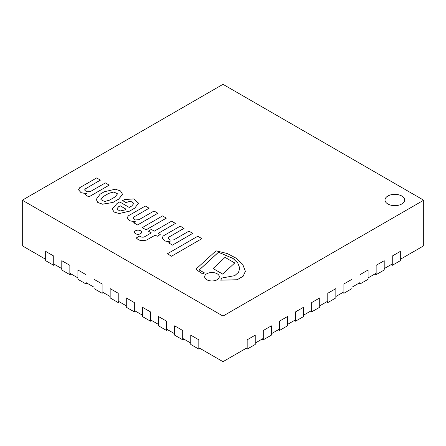 <?xml version="1.0" encoding="UTF-8"?>
<svg xmlns="http://www.w3.org/2000/svg" width="446" height="446" viewBox="0 0 446 446"><rect width="100%" height="100%" fill="white"/><g stroke="black" fill="none" stroke-linecap="round" stroke-linejoin="round"><path stroke-width="0.67" d="M423.7 200.198L223 84.322L22.3 200.198L223 316.069L423.7 200.198L423.7 245.802L400.324 259.299M392.263 263.954L384.207 268.603M376.145 273.259L368.084 277.914M360.022 282.563L351.966 287.218M343.905 291.874L335.844 296.529M327.782 301.178L319.721 305.833M311.665 310.488L303.603 315.138M295.542 319.793L287.48 324.448M279.419 329.103L271.363 333.753M263.302 338.408L255.24 343.063M247.179 347.713L223 361.678L198.821 347.713M190.76 343.063L182.698 338.408M174.637 333.753L166.581 329.103M158.52 324.448L150.458 319.793M142.397 315.138L134.335 310.488M126.279 305.833L118.218 301.178M110.156 296.529L102.095 291.874M94.034 287.218L85.978 282.563M77.916 277.914L69.855 273.259M61.793 268.603L53.737 263.954M45.676 259.299L22.3 245.802L22.3 200.198M401.746 203.995A9.806 5.664 180 0 1 391.058 205.221A9.806 5.664 180 0 1 385.004 199.992A9.806 5.664 180 0 1 394.816 194.328A9.806 5.664 180 0 1 404.622 199.992A9.806 5.664 180 0 1 401.746 203.995M223 316.069L223 361.678M71.065 273.955L69.855 274.652L69.855 265.348L61.793 260.693L61.793 270.003L69.855 274.652M87.187 283.266L85.978 283.963L85.978 274.652L77.916 270.003L77.916 279.308L85.978 283.963M103.305 292.57L102.095 293.267L102.095 283.963L94.034 279.308L94.034 288.618L102.095 293.267M54.942 264.651L53.737 265.348L53.737 256.043L45.676 251.388L45.676 260.693L53.737 265.348M119.428 301.875L118.218 302.578L118.218 293.267L110.156 288.618L110.156 297.922L118.218 302.578M135.545 311.185L134.335 311.882L134.335 302.578L126.279 297.922L126.279 307.227L134.335 311.882M151.668 320.49L150.458 321.192L150.458 311.882L142.397 307.227L142.397 316.537L150.458 321.192M247.179 349.112L255.24 344.457L255.24 335.152L247.179 339.802L247.179 349.112L245.969 348.415M327.782 302.578L335.844 297.922L335.844 288.618L327.782 293.267L327.782 302.578L326.572 301.875M343.905 293.267L351.966 288.618L351.966 279.308L343.905 283.963L343.905 293.267L342.695 292.57M360.022 283.963L368.084 279.308L368.084 270.003L360.022 274.652L360.022 283.963L358.813 283.266M376.145 274.652L384.207 270.003L384.207 260.693L376.145 265.348L376.145 274.652L374.935 273.955M392.263 265.348L400.324 260.693L400.324 251.388L392.263 256.043L392.263 265.348L391.058 264.651M263.302 339.802L263.302 330.497L271.363 325.842L271.363 335.152L263.302 339.802L262.092 339.105M279.419 330.497L279.419 321.192L287.48 316.537L287.48 325.842L279.419 330.497L278.215 329.8M295.542 321.192L295.542 311.882L303.603 307.227L303.603 316.537L295.542 321.192L294.332 320.49M311.665 311.882L311.665 302.578L319.721 297.922L319.721 307.227L311.665 311.882L310.455 311.185M167.785 329.8L166.581 330.497L166.581 321.192L158.52 316.537L158.52 325.842L166.581 330.497M198.821 349.112L190.76 344.457L190.76 335.152L198.821 339.802L198.821 349.112L200.031 348.415M174.637 335.152L174.637 325.842L182.698 330.497L182.698 339.802L174.637 335.152M183.908 339.105L182.698 339.802M234.708 262.945L225.046 257.37L213.071 268.52L222.727 274.095L234.708 262.989L222.727 274.095M213.071 268.52L222.727 274.145M204.48 272.907L199.736 270.287A0.976 0.563 180 0 1 199.434 269.88A0.976 0.563 180 0 1 199.797 269.44L218.468 252.23L233.085 258.451L237.796 263.023L239.814 268.185L238.549 272.227L234.78 275.639L221.98 278.003L220.675 280.155L237.172 279.754L243.142 276.174L245.372 271.391L242.763 264.45L236.452 258.379L227.321 253.534L216.037 250.83L196.876 268.302A3.044 1.762 0 0 0 196.524 269.116A3.044 1.762 0 0 0 197.266 270.265L202.724 273.922L204.48 272.907L202.724 273.922M196.524 269.139A3.044 1.762 -0 0 0 196.524 269.161A3.044 1.762 -0 0 0 197.266 270.315L202.724 273.967M220.675 280.155L237.172 279.798L243.142 276.225L245.372 271.413M199.434 269.902A0.976 0.563 180 0 1 199.797 269.484L218.468 252.28L233.074 258.49L237.785 263.051L239.814 268.213M142.252 227.633L146.071 229.885L166.352 218.127L162.534 215.925L142.252 227.633L146.071 229.841L166.352 218.127M160.203 234.557L158.168 233.381L175.468 223.396L171.604 221.166L154.305 231.151L151.322 229.428L148.34 231.151L151.322 232.873L144.058 237.066C142.202 237.378 140.702 237.038 139.559 236.057L136.325 237.924C138.773 240.673 142.33 241.308 146.99 239.837L155.186 235.103L157.221 236.28L160.203 234.557L157.221 236.28M136.325 237.924L136.325 237.969C138.773 240.717 142.33 241.358 146.99 239.881L155.186 235.148L157.221 236.324M148.34 231.151L151.283 232.896M158.207 233.403L175.468 223.396M126.001 209.191L120.203 205.846L118.502 206.827L120.203 205.801L126.04 209.168L124.473 210.072L119.874 211.014L116.796 209.029L118.502 206.782M118.502 206.827L116.796 209.051M134.681 208.176L138.516 203.159L133.755 198.938L124.551 199.529L122.661 200.616L125.967 202.573L130.477 201.163L133.895 203.304L131.854 205.929L129.245 207.435L119.729 201.943L117.042 203.493L112.169 208.996L114.165 212.079L119.205 213.556L129.457 211.192L134.681 208.176L138.516 203.181M129.457 211.192L134.681 208.131M112.169 209.04L114.165 212.028L119.205 213.511L129.457 211.142M125.967 202.573L130.455 201.207L133.895 203.326M122.661 200.616L125.967 202.529M109.448 200.176L104.542 201.52L100.88 199.613L103.21 196.575L108.936 193.269L113.78 191.986L117.538 193.804L115.174 196.87L109.448 200.176M117.538 193.826L113.758 192.036L108.936 193.313L103.21 196.575M103.21 196.619L100.88 199.635M104.325 191.735L100.082 194.183L96.264 199.39L97.785 202.439L102.547 204.162L112.91 202.439L118.586 199.161L122.566 194.356L120.526 190.966L115.363 189.193L104.325 191.735M96.264 199.418L97.785 202.49L102.547 204.207L112.91 202.49L118.586 199.211L122.566 194.384M168.136 238.22L169.112 236.993L184.031 228.385L180.245 226.15L163.247 235.967L162.104 237.963L164.685 240.918L170.322 241.883L168.627 242.864L172.479 245.083L192.784 233.358L188.937 231.139L173.828 239.859L170.155 240.043L168.131 238.197L169.112 236.949L184.031 228.335M168.627 242.864L172.479 245.133L192.784 233.358M162.104 237.963L164.652 240.946L170.244 241.927M167.395 253.774L171.537 256.216L201.915 238.632L197.773 236.241L167.395 253.774L171.537 256.166M171.537 256.216L201.915 238.632M206.81 279.726A7.303 4.215 0 0 0 214.766 280.634A7.303 4.215 0 0 0 219.276 276.743A7.303 4.215 0 0 0 211.973 272.528A7.303 4.215 0 0 0 204.669 276.743A7.303 4.215 0 0 0 206.81 279.726M204.669 276.765A7.303 4.215 0 0 0 204.669 276.788A7.303 4.215 0 0 0 206.81 279.77A7.303 4.215 0 0 0 214.766 280.685A7.303 4.215 0 0 0 219.276 276.788A7.303 4.215 0 0 0 219.276 276.765M149.115 208.21L145.329 206.024L128.325 215.842L127.188 217.832L129.769 220.792L135.406 221.757L133.711 222.738L137.563 224.957L157.867 213.233L154.021 211.014L138.912 219.733L135.238 219.917L133.215 218.072L134.196 216.823L149.115 208.21L134.196 216.823M133.215 218.094L134.196 216.868M133.711 222.738L137.563 225.007L157.867 213.233M127.188 217.832L129.736 220.82L135.328 221.801M84.545 189.996L85.52 188.77L100.439 180.112L96.654 177.926L79.656 187.744L78.513 189.779L81.061 192.722L86.658 193.703M78.513 189.779L81.094 192.689L86.736 193.659L85.041 194.634L88.888 196.859L109.198 185.135L105.351 182.91L90.237 191.635L86.569 191.813L84.545 189.974L85.52 188.725L100.439 180.112M85.041 194.634L88.888 196.903L109.198 185.135M135.523 233.665A3.551 2.052 0 0 0 139.386 234.105A3.551 2.052 0 0 0 141.577 232.215A3.551 2.052 0 0 0 138.031 230.164A3.551 2.052 0 0 0 134.48 232.215A3.551 2.052 0 0 0 135.523 233.665M134.48 232.26L134.48 232.215A3.551 2.052 0 0 0 134.48 232.26A3.551 2.052 0 0 0 135.523 233.71A3.551 2.052 0 0 0 139.386 234.156A3.551 2.052 0 0 0 141.577 232.26A3.551 2.052 0 0 0 141.577 232.238L141.577 232.26M404.622 200.014A9.806 5.664 0 0 0 394.816 194.378A9.806 5.664 0 0 0 385.004 200.014"/></g></svg>
